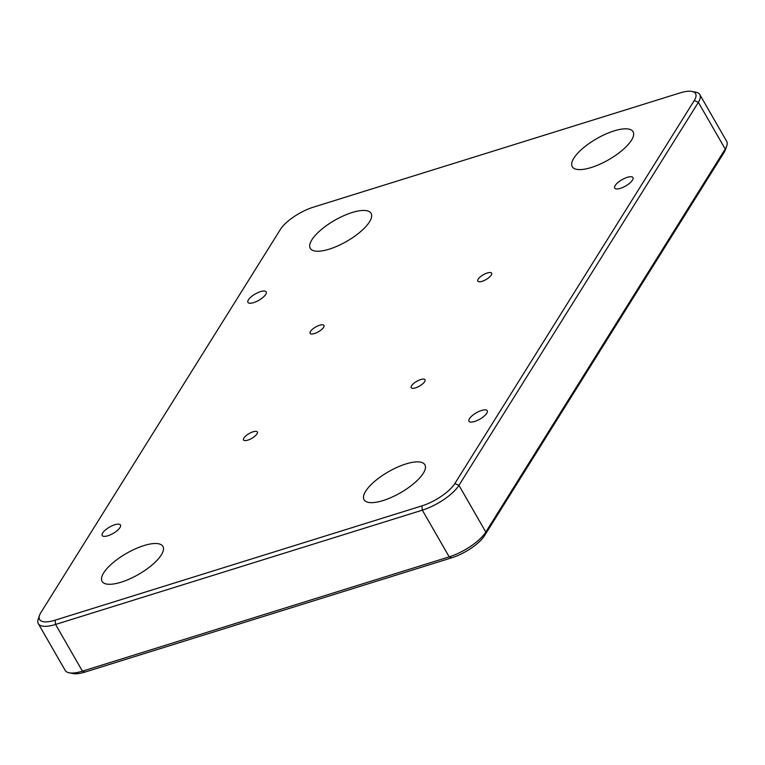 <?xml version="1.0" encoding="UTF-8"?>
<svg xmlns="http://www.w3.org/2000/svg" width="765" height="765" viewBox="0 0 765 765"><rect width="100%" height="100%" fill="white"/><g stroke="black" fill="none" stroke-linecap="round" stroke-linejoin="round"><path stroke-width="1.15" d="M620.396 188.333A10.528 3.634 -29.9 0 0 629.777 183.093A10.528 3.634 -29.9 0 0 632.951 177.595A10.528 3.634 -29.9 0 0 627.262 177.346A10.528 3.634 -29.9 0 0 617.871 182.577A10.528 3.634 -29.9 0 0 614.706 188.085A10.528 3.634 -29.9 0 0 620.396 188.333M253.626 302.624A10.528 3.634 -29.9 0 0 263.017 297.384A10.528 3.634 -29.9 0 0 266.182 291.886A10.528 3.634 -29.9 0 0 260.492 291.637A10.528 3.634 -29.9 0 0 251.111 296.868A10.528 3.634 -29.9 0 0 247.936 302.376A10.528 3.634 -29.9 0 0 253.626 302.624M107.894 535.758A10.528 3.634 -29.9 0 0 117.284 530.528A10.528 3.634 -29.9 0 0 120.459 525.019A10.528 3.634 -29.9 0 0 114.769 524.771A10.528 3.634 -29.9 0 0 105.379 530.002A10.528 3.634 -29.9 0 0 102.204 535.51A10.528 3.634 -29.9 0 0 107.894 535.758M474.663 421.467A10.528 3.634 -29.9 0 0 484.054 416.236A10.528 3.634 -29.9 0 0 487.219 410.728A10.528 3.634 -29.9 0 0 481.529 410.48A10.528 3.634 -29.9 0 0 472.148 415.711A10.528 3.634 -29.9 0 0 468.974 421.219A10.528 3.634 -29.9 0 0 474.663 421.467M314.453 333.55A7.975 2.754 -29.9 0 0 321.568 329.581A7.975 2.754 -29.9 0 0 323.968 325.412A7.975 2.754 -29.9 0 0 319.655 325.221A7.975 2.754 -29.9 0 0 312.55 329.189A7.975 2.754 -29.9 0 0 310.141 333.358A7.975 2.754 -29.9 0 0 314.453 333.55M482.122 281.3A7.975 2.754 -29.9 0 0 489.227 277.332A7.975 2.754 -29.9 0 0 491.637 273.162A7.975 2.754 -29.9 0 0 487.324 272.981A7.975 2.754 -29.9 0 0 480.21 276.94A7.975 2.754 -29.9 0 0 477.809 281.118A7.975 2.754 -29.9 0 0 482.122 281.3M415.5 387.874A7.975 2.754 -29.9 0 0 422.615 383.915A7.975 2.754 -29.9 0 0 425.015 379.736A7.975 2.754 -29.9 0 0 420.702 379.555A7.975 2.754 -29.9 0 0 413.588 383.514A7.975 2.754 -29.9 0 0 411.188 387.692A7.975 2.754 -29.9 0 0 415.5 387.874M247.831 440.124A7.975 2.754 -29.9 0 0 254.946 436.155A7.975 2.754 -29.9 0 0 257.346 431.986A7.975 2.754 -29.9 0 0 253.043 431.795A7.975 2.754 -29.9 0 0 245.928 435.763A7.975 2.754 -29.9 0 0 243.528 439.932A7.975 2.754 -29.9 0 0 247.831 440.124M121.052 582.213A35.085 12.116 -29.9 0 0 152.34 564.761A35.085 12.116 -29.9 0 0 162.916 546.401A35.085 12.116 -29.9 0 0 143.944 545.579A35.085 12.116 -29.9 0 0 112.656 563.03A35.085 12.116 -29.9 0 0 102.08 581.381A35.085 12.116 -29.9 0 0 121.052 582.213M329.237 249.161A35.085 12.116 -29.9 0 0 360.525 231.709A35.085 12.116 -29.9 0 0 371.101 213.359A35.085 12.116 -29.9 0 0 352.13 212.527A35.085 12.116 -29.9 0 0 320.841 229.978A35.085 12.116 -29.9 0 0 310.265 248.329A35.085 12.116 -29.9 0 0 329.237 249.161M591.211 167.525A35.085 12.116 -29.9 0 0 622.5 150.074A35.085 12.116 -29.9 0 0 633.076 131.714A35.085 12.116 -29.9 0 0 614.113 130.892A35.085 12.116 -29.9 0 0 582.815 148.343A35.085 12.116 -29.9 0 0 572.249 166.694A35.085 12.116 -29.9 0 0 591.211 167.525M383.026 500.578A35.085 12.116 -29.9 0 0 414.314 483.126A35.085 12.116 -29.9 0 0 424.891 464.766A35.085 12.116 -29.9 0 0 405.928 463.944A35.085 12.116 -29.9 0 0 374.63 481.395A35.085 12.116 -29.9 0 0 364.064 499.746A35.085 12.116 -29.9 0 0 383.026 500.578M726.75 145.933L725.469 149.653A28.707 9.916 150.1 0 1 724.092 152.455L484.675 535.462A28.707 9.916 150.1 0 1 451.733 557.8L84.963 672.081A28.707 9.916 150.1 0 1 73.01 673.563L69.146 672.798A31.891 11.016 -29.9 0 0 82.429 671.154L449.198 556.863A31.891 11.016 -29.9 0 0 485.804 532.048L725.22 149.041A31.891 11.016 -29.9 0 0 726.75 145.933A31.891 11.016 -29.9 0 0 726.673 141.305L699.812 94.602A31.891 11.016 150.1 0 1 698.359 102.328L458.943 485.345A31.891 11.016 150.1 0 1 422.337 510.159L55.568 624.45A31.891 11.016 150.1 0 1 38.327 623.695A31.891 11.016 150.1 0 1 38.25 619.067L39.531 615.347A28.707 9.916 -29.9 0 0 55.118 620.185L421.888 505.894A28.707 9.916 -29.9 0 0 454.831 483.566L694.247 100.55A28.707 9.916 -29.9 0 0 691.99 91.437A28.707 9.916 -29.9 0 0 680.037 92.919L313.268 207.2A28.707 9.916 -29.9 0 0 280.325 229.538L40.908 612.545A28.707 9.916 -29.9 0 0 39.531 615.347M691.99 91.437L695.854 92.202A31.891 11.016 150.1 0 1 699.812 94.602M38.327 623.695L65.188 670.398A31.891 11.016 -29.9 0 0 69.146 672.798M55.118 620.185L55.568 624.45L82.429 671.154L84.963 672.081M451.733 557.8L449.198 556.863L422.337 510.159L421.888 505.894M454.831 483.566L458.943 485.345L485.804 532.048L484.675 535.462M724.092 152.455L725.22 149.041L698.359 102.328L694.247 100.55"/></g></svg>

